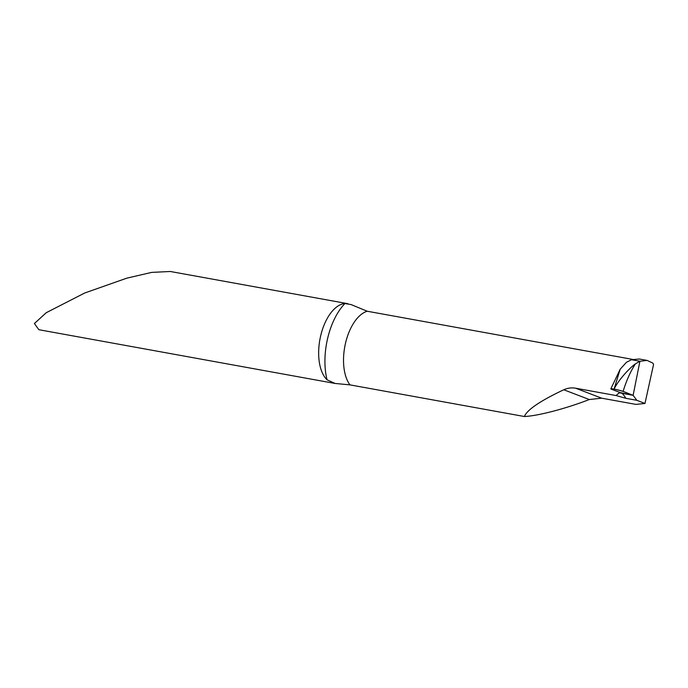 <?xml version="1.0" encoding="UTF-8"?>
<svg xmlns="http://www.w3.org/2000/svg" width="688" height="688" viewBox="0 0 688 688"><rect width="100%" height="100%" fill="white"/><g stroke="black" fill="none" stroke-linecap="round" stroke-linejoin="round"><path stroke-width="1.03" d="M524.385 416.515C527.077 409.816 540.209 400.889 563.782 389.761L589.306 399.539C565.665 408.689 537.939 415.939 524.385 416.515L349.968 384.876L335.065 383.448L327.058 379.819A40.377 20.975 -79.7 0 1 320.677 335.804A40.377 20.975 -79.7 0 1 344.946 303.528L351.112 304.586L367.246 311.243L632.59 359.385M610.841 388.832L620.18 369.215L614.083 389.107C625.641 391.498 627.25 393.373 633.123 395.325L622.115 393.321C618.83 392.667 621.814 393.115 620.559 392.676L611.787 389.365C610.084 388.651 610.841 388.557 614.083 389.107C618.839 379.105 631.034 366.764 635.368 363.892A76.858 38.502 97.8 0 0 623.104 391.42A6.734 0.559 -166.8 0 0 614.083 389.107A6.734 0.559 -166.8 0 0 610.841 388.823A6.734 0.559 -166.8 0 0 611.787 389.365L622.115 393.321A53.836 27.967 -79.7 0 1 625.848 398.309L616.009 395.54L619.75 392.375M335.065 383.457L38.838 329.707L34.4 323.515L46.268 312.687L84.727 292.993L126.902 278.133L151.713 272.388L170.289 271.485L347.965 303.718M589.306 399.539L601.673 398.18L635.927 404.398L644.966 403.469L636.83 400.304L633.123 395.325L639.917 361.243L631.524 359.721L639.917 361.243L647.081 360.417L652.723 363.04L653.6 364.296L644.966 403.469M639.298 359.007L631.524 359.721L626.467 362.275L620.18 369.215M625.848 398.309L636.83 400.304M563.782 389.761C567.634 388.023 571.608 387.507 575.693 388.221L616.009 395.54M620.559 392.676L633.123 395.325L623.104 391.42M635.368 363.892L639.917 361.243L633.123 395.325L622.115 393.321M620.086 392.857L619.587 392.986M344.946 303.528A53.836 27.967 100.3 0 0 327.617 338.462A53.836 27.967 100.3 0 0 327.058 379.819M367.246 311.243A40.377 20.975 100.3 0 0 345.548 343.045A40.377 20.975 100.3 0 0 349.968 384.876M575.693 388.221L601.673 398.18M639.238 358.99L647.09 360.417"/></g></svg>
